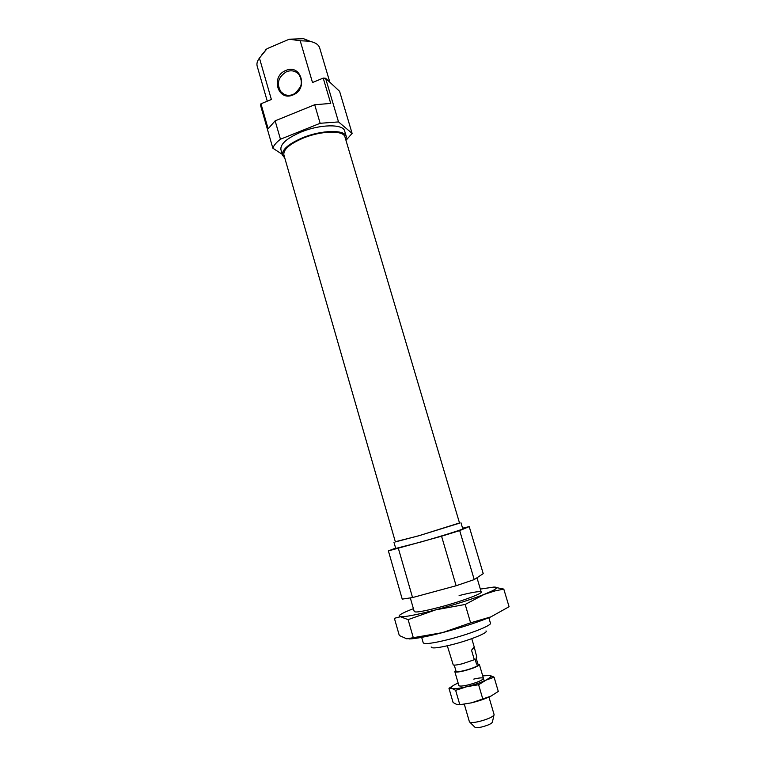 <?xml version="1.0" encoding="UTF-8"?>
<svg xmlns="http://www.w3.org/2000/svg" width="766" height="766" viewBox="0 0 766 766"><rect width="100%" height="100%" fill="white"/><g stroke="black" fill="none" stroke-linecap="round" stroke-linejoin="round"><path stroke-width="1.15" d="M488.832 617.731L490.451 623.17C491.983 625.353 469.97 634.047 448.991 639.371C433.24 643.287 424.651 644.436 423.234 642.827L421.664 637.369M459.504 522.948L418.743 535.798L395.323 541.725M460.96 522.738L462.779 528.837C463.746 529.153 441.331 536.21 420.572 542.098L395.735 548.446L393.973 542.328M485.998 630.925C488.871 632.448 470.353 640.041 452.323 644.589C438.478 647.979 431.421 648.773 431.162 646.954M398.406 548.494L412.548 597.557L456.124 585.751L441.561 536.21L388.391 550.898L402.227 599.127L412.548 597.557M395.629 548.083L388.391 550.898M459.696 530.599L474.221 579.594L483.222 573.638L469.213 526.606L459.696 530.599L441.561 536.21M474.221 579.594L456.124 585.751M462.587 528.186L469.213 526.606M414.387 611.201C413.956 612.992 422.363 611.661 439.627 607.208C462.042 601.31 485.031 592.606 480.876 591.764C478.424 591.256 471.167 592.52 459.112 595.575M503.789 589.102L509.074 606.729L490.882 616.879L470.602 622.835L465.192 604.46L484.198 594.387L494.865 590.95L503.789 589.102L493.84 587.072L480.33 589.083M470.602 622.835L442.422 632.639L406.765 638.825L399.306 635.512L394.394 618.306L400.446 616.745L408.115 619.627L435.787 609.822L465.192 604.46M413.324 637.772L408.115 619.627M409.015 638.959C415.478 638.796 426.614 636.699 442.422 632.639C461.496 627.584 477.658 622.327 490.882 616.879M413.401 608.654C401.106 613.413 396.788 616.113 400.446 616.745L404.132 616.611C410.863 615.874 421.415 613.614 435.787 609.822C454.784 604.68 470.927 599.539 484.198 594.387L492.423 590.797C497.316 588.269 497.785 587.024 493.84 587.072M303.307 138.062C289.672 143.922 283.19 149.514 283.86 154.847L395.38 541.916L419.117 535.654L459.562 523.149L344.968 136.98C343.733 130.172 321.548 130.546 303.307 138.062M285.833 70.482C301.009 63.425 308.593 89.172 292.966 94.955C277.761 101.84 270.379 76.284 285.833 70.482M286.522 71.698C291.473 69.898 295.628 70.855 298.989 74.561C303.441 82.69 301.498 89.335 293.167 94.477C288.37 96.2 284.31 95.319 280.978 91.843C276.248 83.733 278.096 77.021 286.522 71.698M284.76 157.997L282.51 155.211C281.811 149.648 288.581 143.816 302.8 137.698C321.854 129.847 345.006 129.454 346.299 136.559L345.897 140.121M282.51 155.211L280.921 149.667C280.193 144.037 286.944 138.148 301.143 132.011C320.169 124.13 343.34 123.833 344.652 131.034L346.299 136.559M323.214 78.094L330.72 103.42L314.702 104.751L275.138 120.837L268.138 128.793L260.957 103.793L271.384 99.494L259.435 58.092L267.018 48.698L289.261 39.21L300.205 40.761L312.509 82.517L323.214 78.094L325.588 78.266L338.524 121.918L352.111 133.389L339.577 91.298L325.588 78.266M282.261 154.349L272.84 148.183L260.488 105.124L260.957 103.793M275.138 120.837L280.442 139.23L320.15 123.288L314.702 104.751M267.267 101.189L257.165 66.106C256.495 63.693 257.252 61.031 259.435 58.092M261.771 54.893L267.018 48.698M289.261 39.21L303.537 38.683L310.517 41.469M352.111 133.389L345.973 140.369M320.15 123.288L338.524 121.918M272.84 148.183C273.797 145.377 276.335 142.39 280.442 139.23M300.205 40.761L308.928 41.172C314.979 42.235 318.551 44.457 319.642 47.837L329.859 82.249M295.58 93.155L300.559 86.797M458.863 685.465C459.284 686.441 462.501 686.231 468.514 684.833C477.898 682.267 482.867 680.084 483.413 678.283C482.532 677.527 479.305 677.795 473.742 679.116M482.839 699.176L478.606 684.727L486.161 680.074L494.099 677.221L498.293 691.43L490.882 696.141L471.55 702.824C479.162 700.938 485.606 698.707 490.882 696.141L492.05 695.528M460.184 704.682L471.55 702.824L459.82 704.72L456.651 704.394L454.382 703.274L453.051 702.374L448.972 688.299L452.026 688.452L455.646 690.338L466.839 686.671L478.606 684.727M494.099 677.221L490.106 675.488L487.559 675.334M454.123 685.005L448.972 688.299M459.82 704.72L455.646 690.338M458.145 683.033L456.555 683.751C452.026 685.934 450.389 687.456 451.634 688.299L452.026 688.452C454.458 689.036 459.389 688.442 466.839 686.671C474.432 684.756 480.866 682.563 486.161 680.074L491.035 676.771L490.106 675.488L482.714 675.851M477.907 664.036L479.363 664.476C478.472 666.19 473.493 668.287 464.416 670.767C458.642 672.146 455.444 672.433 454.832 671.648L455.827 670.489M488.947 697.06L494.099 714.592C493.333 716.737 488.373 719.035 479.219 721.486C473.388 722.778 470.113 722.884 469.414 721.811L464.32 704.26M493.946 715.224L492.414 722.003C491.887 723.573 488.363 725.23 481.843 726.963C477.668 727.882 475.341 727.939 474.834 727.135L469.893 722.261M476.107 657.927L476.806 657.218L474.211 646.935L471.53 650.219L474.326 659.727L475.035 659.019L476.519 664.084L477.591 662.963L476.107 657.927L478.137 664.831C477.333 666.372 472.852 668.258 464.684 670.489C459.485 671.734 456.613 671.993 456.057 671.284L454.267 665.118M474.326 659.727L462.367 663.758C457.742 664.888 454.717 665.309 453.261 665.022L447.315 645.795M471.53 650.219L474.039 647.816M476.519 664.084L477.591 662.963M410.337 598.007L414.253 611.613M476.979 577.775L481.211 592.032M492.423 590.797L494.865 590.95M404.132 616.611L403.175 617.319M265.802 49.723L265.17 50.709M303.537 38.683L308.928 41.172M280.978 91.843L283.86 94.151M491.035 676.771L493.371 676.809M454.832 671.648L458.872 685.56M471.77 638.643L474.211 646.935M479.363 664.476L484.217 680.964"/></g></svg>
